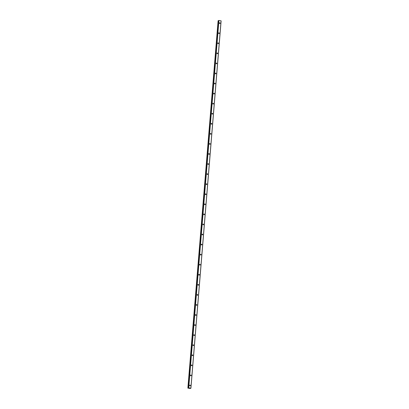 <?xml version="1.0" encoding="UTF-8"?>
<svg xmlns="http://www.w3.org/2000/svg" width="409" height="409" viewBox="0 0 409 409"><rect width="100%" height="100%" fill="white"/><g stroke="black" fill="none" stroke-linecap="round" stroke-linejoin="round"><path stroke-width="0.61" d="M189.827 385.794A0.389 0.348 66.1 0 0 189.648 385.401A0.389 0.348 66.1 0 0 190.159 385.835A0.389 0.348 66.1 0 0 190.205 385.181A0.389 0.348 66.1 0 0 189.648 385.416M219.613 23.471A0.389 0.348 66.1 0 0 219.439 23.073A0.389 0.348 66.1 0 0 219.95 23.512A0.389 0.348 66.1 0 0 219.991 22.858A0.389 0.348 66.1 0 0 219.434 23.093M218.784 33.538A0.389 0.348 66.1 0 0 218.611 33.139M218.605 33.16A0.389 0.348 66.1 0 0 219.316 33.282A0.389 0.348 66.1 0 0 218.805 32.863A0.389 0.348 66.1 0 0 218.605 33.16M217.956 43.599A0.389 0.348 66.1 0 0 217.782 43.206M217.782 43.221A0.389 0.348 66.1 0 0 218.294 43.64A0.389 0.348 66.1 0 0 218.334 42.986A0.389 0.348 66.1 0 0 217.782 43.221M217.133 53.666A0.389 0.348 66.1 0 0 216.954 53.267M216.954 53.288A0.389 0.348 66.1 0 0 217.465 53.707A0.389 0.348 66.1 0 0 217.511 53.052A0.389 0.348 66.1 0 0 216.954 53.288M216.305 63.732A0.389 0.348 66.1 0 0 216.126 63.334A0.389 0.348 66.1 0 0 216.637 63.768A0.389 0.348 66.1 0 0 216.325 63.058A0.389 0.348 66.1 0 0 216.126 63.349M215.477 73.794A0.389 0.348 66.1 0 0 215.298 73.4M215.298 73.415A0.389 0.348 66.1 0 0 215.809 73.835A0.389 0.348 66.1 0 0 215.855 73.18A0.389 0.348 66.1 0 0 215.298 73.415M214.648 83.86A0.389 0.348 66.1 0 0 214.474 83.462M214.469 83.482A0.389 0.348 66.1 0 0 214.986 83.901A0.389 0.348 66.1 0 0 214.669 83.191A0.389 0.348 66.1 0 0 214.469 83.482M213.82 93.922A0.389 0.348 66.1 0 0 213.646 93.528A0.389 0.348 66.1 0 0 214.158 93.963A0.389 0.348 66.1 0 0 214.198 93.308A0.389 0.348 66.1 0 0 213.641 93.543M212.992 103.988A0.389 0.348 66.1 0 0 212.818 103.589M212.818 103.61A0.389 0.348 66.1 0 0 213.329 104.029A0.389 0.348 66.1 0 0 213.37 103.375A0.389 0.348 66.1 0 0 212.818 103.61M212.164 114.055A0.389 0.348 66.1 0 0 211.99 113.656M211.99 113.676A0.389 0.348 66.1 0 0 212.7 113.799A0.389 0.348 66.1 0 0 212.184 113.38A0.389 0.348 66.1 0 0 211.99 113.676M211.341 124.116A0.389 0.348 66.1 0 0 211.162 123.722M211.162 123.738A0.389 0.348 66.1 0 0 211.673 124.157A0.389 0.348 66.1 0 0 211.719 123.503A0.389 0.348 66.1 0 0 211.162 123.738M210.512 134.183A0.389 0.348 66.1 0 0 210.333 133.784A0.389 0.348 66.1 0 0 210.845 134.224A0.389 0.348 66.1 0 0 210.891 133.569A0.389 0.348 66.1 0 0 210.333 133.804M209.684 144.249A0.389 0.348 66.1 0 0 209.505 143.85M209.505 143.866A0.389 0.348 66.1 0 0 210.016 144.285A0.389 0.348 66.1 0 0 210.062 143.631A0.389 0.348 66.1 0 0 209.505 143.866M208.856 154.311A0.389 0.348 66.1 0 0 208.682 153.912M208.677 153.932A0.389 0.348 66.1 0 0 209.193 154.351A0.389 0.348 66.1 0 0 209.234 153.697A0.389 0.348 66.1 0 0 208.677 153.932M208.028 164.377A0.389 0.348 66.1 0 0 207.854 163.978M207.849 163.999A0.389 0.348 66.1 0 0 208.559 164.121A0.389 0.348 66.1 0 0 208.048 163.702A0.389 0.348 66.1 0 0 207.849 163.999M207.199 174.438A0.389 0.348 66.1 0 0 207.026 174.045A0.389 0.348 66.1 0 0 207.537 174.479A0.389 0.348 66.1 0 0 207.578 173.825A0.389 0.348 66.1 0 0 207.026 174.06M206.376 184.505A0.389 0.348 66.1 0 0 206.197 184.106M206.197 184.127A0.389 0.348 66.1 0 0 206.908 184.254A0.389 0.348 66.1 0 0 206.392 183.835A0.389 0.348 66.1 0 0 206.197 184.127M205.548 194.572A0.389 0.348 66.1 0 0 205.369 194.173M205.369 194.193A0.389 0.348 66.1 0 0 206.08 194.316A0.389 0.348 66.1 0 0 205.569 193.897A0.389 0.348 66.1 0 0 205.369 194.193M204.72 204.633A0.389 0.348 66.1 0 0 204.541 204.239A0.389 0.348 66.1 0 0 205.052 204.674A0.389 0.348 66.1 0 0 205.098 204.019A0.389 0.348 66.1 0 0 204.541 204.255M203.892 214.699A0.389 0.348 66.1 0 0 203.718 214.301M203.713 214.321A0.389 0.348 66.1 0 0 204.224 214.74A0.389 0.348 66.1 0 0 204.27 214.086A0.389 0.348 66.1 0 0 203.713 214.321M203.063 224.766A0.389 0.348 66.1 0 0 202.89 224.367M202.884 224.383A0.389 0.348 66.1 0 0 203.401 224.802A0.389 0.348 66.1 0 0 203.442 224.147A0.389 0.348 66.1 0 0 202.884 224.383M202.235 234.827A0.389 0.348 66.1 0 0 202.061 234.429M202.056 234.449A0.389 0.348 66.1 0 0 202.573 234.868A0.389 0.348 66.1 0 0 202.613 234.214A0.389 0.348 66.1 0 0 202.056 234.449M201.407 244.894A0.389 0.348 66.1 0 0 201.233 244.495A0.389 0.348 66.1 0 0 201.944 244.638A0.389 0.348 66.1 0 0 201.427 244.219A0.389 0.348 66.1 0 0 201.233 244.516M200.584 254.955A0.389 0.348 66.1 0 0 200.405 254.562M200.405 254.577A0.389 0.348 66.1 0 0 200.916 254.996A0.389 0.348 66.1 0 0 200.962 254.342A0.389 0.348 66.1 0 0 200.405 254.577M199.756 265.022A0.389 0.348 66.1 0 0 199.577 264.623M199.577 264.643A0.389 0.348 66.1 0 0 200.088 265.063A0.389 0.348 66.1 0 0 200.134 264.408A0.389 0.348 66.1 0 0 199.577 264.643M198.927 275.088A0.389 0.348 66.1 0 0 198.748 274.69A0.389 0.348 66.1 0 0 199.26 275.124A0.389 0.348 66.1 0 0 199.306 274.47A0.389 0.348 66.1 0 0 198.748 274.705M198.099 285.15A0.389 0.348 66.1 0 0 197.925 284.756A0.389 0.348 66.1 0 0 198.437 285.191A0.389 0.348 66.1 0 0 198.477 284.536A0.389 0.348 66.1 0 0 197.92 284.771M197.271 295.216A0.389 0.348 66.1 0 0 197.097 294.817M197.092 294.838A0.389 0.348 66.1 0 0 197.608 295.257A0.389 0.348 66.1 0 0 197.649 294.603A0.389 0.348 66.1 0 0 197.092 294.838M196.443 305.278A0.389 0.348 66.1 0 0 196.269 304.884M196.269 304.899A0.389 0.348 66.1 0 0 196.78 305.319A0.389 0.348 66.1 0 0 196.821 304.664A0.389 0.348 66.1 0 0 196.269 304.899M195.614 315.344A0.389 0.348 66.1 0 0 195.441 314.945A0.389 0.348 66.1 0 0 195.952 315.385A0.389 0.348 66.1 0 0 195.998 314.731A0.389 0.348 66.1 0 0 195.441 314.966M194.791 325.411A0.389 0.348 66.1 0 0 194.612 325.012M194.612 325.032A0.389 0.348 66.1 0 0 195.323 325.155A0.389 0.348 66.1 0 0 194.807 324.736A0.389 0.348 66.1 0 0 194.612 325.032M193.963 335.472A0.389 0.348 66.1 0 0 193.784 335.078M193.784 335.094A0.389 0.348 66.1 0 0 194.295 335.513A0.389 0.348 66.1 0 0 194.341 334.859A0.389 0.348 66.1 0 0 193.784 335.094M193.135 345.539A0.389 0.348 66.1 0 0 192.956 345.14M192.956 345.16A0.389 0.348 66.1 0 0 193.467 345.579A0.389 0.348 66.1 0 0 193.513 344.925A0.389 0.348 66.1 0 0 192.956 345.16M192.307 355.605A0.389 0.348 66.1 0 0 192.133 355.206A0.389 0.348 66.1 0 0 192.644 355.641A0.389 0.348 66.1 0 0 192.685 354.986A0.389 0.348 66.1 0 0 192.128 355.222M191.478 365.666A0.389 0.348 66.1 0 0 191.305 365.268M191.3 365.288A0.389 0.348 66.1 0 0 191.816 365.707A0.389 0.348 66.1 0 0 191.857 365.053A0.389 0.348 66.1 0 0 191.3 365.288M190.65 375.733A0.389 0.348 66.1 0 0 190.476 375.334M190.476 375.355A0.389 0.348 66.1 0 0 191.187 375.477A0.389 0.348 66.1 0 0 190.671 375.058A0.389 0.348 66.1 0 0 190.476 375.355M190.267 388.519L187.869 388.115L218.176 20.736L187.971 388.095L188.334 388.085L218.534 20.726L188.304 388.09M221.07 20.828L190.865 388.187L188.723 387.809L218.927 20.45L221.126 20.864L190.921 388.223L190.267 388.499M188.334 388.085L188.6 387.988L218.764 20.45L188.723 387.809M221.126 20.864L190.875 388.192L221.08 20.833M218.764 20.45L188.431 387.87L218.636 20.516M187.869 388.115L218.104 20.747M188.022 388.095L218.176 20.736M218.222 20.736L218.508 20.731M218.902 20.45L188.702 387.809M188.391 388.08L218.59 20.726M188.36 388.085L218.564 20.726"/></g></svg>
